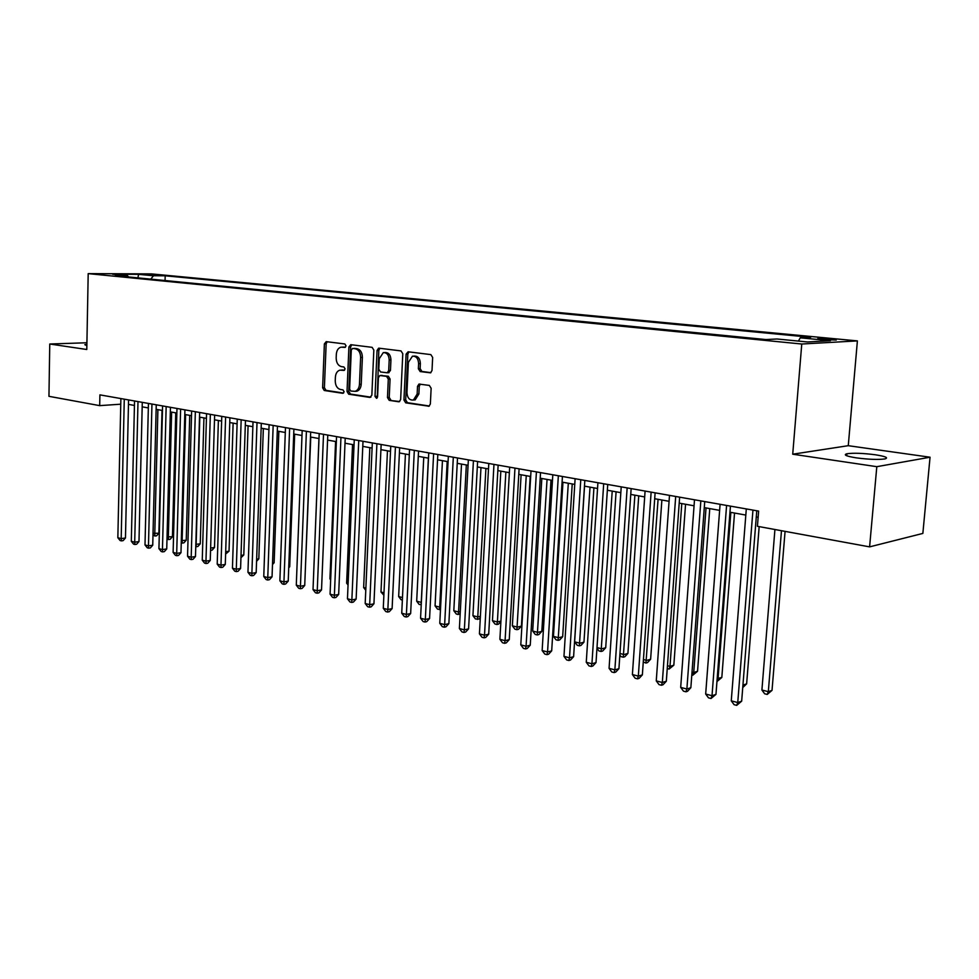 <?xml version="1.0" encoding="UTF-8"?>
<svg xmlns="http://www.w3.org/2000/svg" width="979" height="979" viewBox="0 0 979 979"><rect width="100%" height="100%" fill="white"/><g stroke="black" fill="none" stroke-linecap="round" stroke-linejoin="round"><path stroke-width="1.47" d="M346.04 345.856L344.865 343.959L326.215 341.647L324.379 343.886L322.629 387.806L324.257 390.499L342.821 393.313L344.131 391.784L342.956 389.875L340.533 389.507C337.143 388.528 335.381 385.628 335.234 380.831L335.393 377.16C335.711 373.342 337.217 371.004 339.872 370.148L344.094 370.405L345.085 368.863L343.91 366.966L341.487 366.635C338.085 365.681 336.311 362.805 336.176 357.996L336.323 354.3C336.678 350.347 338.232 347.973 341.01 347.166L345.012 347.423L346.04 345.856M875.202 454.758C862.842 453.179 853.407 452.849 846.896 453.754C843.103 454.868 846.272 456.238 856.405 457.878C868.789 459.469 878.31 459.824 884.943 458.918C888.797 457.78 885.542 456.385 875.202 454.758M86.874 344.339L84.818 344.681L86.85 345.66M831.722 339.003L817.857 338.44L822.336 339.493L836.25 340.056L831.722 339.003M430.919 372.656L421.925 371.457L420.126 368.63L420.37 363.564L418.608 363.65L418.363 368.74L420.162 371.567L430.527 372.828L432.008 370.539L432.657 357.445L430.833 354.606L408.121 351.791L406.101 354.117L403.935 400.019L405.71 402.846L428.986 406.212L430.356 403.984L431.139 388.259L429.316 385.408L418.963 384.074L417.519 386.326L417.152 394.084L413.432 400.019L415.182 399.885L418.902 393.95L417.152 394.084M418.608 363.65C418.302 358.547 416.246 356.062 412.465 356.185L408.39 362.328L406.958 392.591C407.325 397.915 409.491 400.387 413.432 400.019L415.182 399.885M792.721 454.207L876.805 466.677L869.597 546.869L922.854 533.42L930.05 457.217L848.267 445.69L857.396 340.9L801.764 344.021L792.721 454.207L848.267 445.69M86.911 342.76L49.758 344.008L86.788 349.503L88.196 273.63L801.764 344.021M49.758 344.008L48.95 396.324L99.687 405.636L120.76 404.192M869.597 546.869L757.428 526.298L758.639 511.099L99.907 394.867L99.687 405.636M373.831 350.078L372.118 347.337L350.788 344.694L348.903 346.958L347.031 391.478L348.708 394.207L369.915 397.425L371.849 395.198L373.831 350.078M378.995 348.181L401.011 350.91L402.785 353.7L400.644 399.53L399.261 401.72M398.637 401.769L389.214 400.35L387.476 397.547L388.308 379.142L386.57 376.352L379.852 375.52L378.42 377.747L377.576 396.813L376.621 398.343L375.006 396.434L377.05 350.482L378.567 348.206M145.981 274.72L160.629 275.356L145.981 274.72M857.396 340.9L151.329 273.887L88.196 273.63M798.423 341.084L800.271 337.816L810.673 337.29L165.182 275.797L153.483 275.76L150.766 279.125M800.271 337.816L830.425 340.716L807.467 341.965L776.996 338.991L765.945 339.554L115.289 275.65L127.515 275.686L112.609 274.23L138.553 274.328L153.483 275.76M876.805 466.677L930.05 457.217M128.469 404.376L134.429 405.453M142.175 406.836L148.331 407.937M156.138 409.332L162.465 410.47M170.334 411.89L176.856 413.052M184.786 414.472L191.505 415.683M199.508 417.115L206.422 418.351M214.499 419.807L221.621 421.08M229.759 422.536L237.102 423.858M245.301 425.327L252.863 426.685M261.148 428.166L268.931 429.561M277.277 431.054L285.305 432.498M293.724 434.003L301.985 435.484M310.49 437.013L319.007 438.543M327.586 440.073L336.348 441.651M345.012 443.206L354.043 444.821M362.781 446.387L372.093 448.064M380.917 449.642L390.511 451.356M399.408 452.959L409.308 454.733M418.29 456.336L428.484 458.172M437.552 459.8L448.076 461.684M457.23 463.324L468.072 465.27M477.311 466.922L488.497 468.929M497.834 470.605L509.361 472.673M518.784 474.362L530.679 476.492M540.2 478.205L552.474 480.395M562.093 482.121L574.759 484.397M584.475 486.135L597.533 488.484M607.347 490.234L620.845 492.657M630.757 494.432L644.684 496.928M654.706 498.727L669.085 501.309M679.206 503.12L694.05 505.788M704.293 507.624L719.626 510.365M729.967 512.225L745.814 515.064M756.277 516.936L758.15 517.279M165.059 280.532L165.182 275.797M128.482 276.935L127.515 275.686M137.941 277.865L138.553 274.328M345.428 347.227L342.209 347.117M341.243 370.074L344.522 370.184M327.157 341.769L326.154 343.813L324.392 387.684L326.031 390.376L343.617 393.044M351.706 344.804L350.666 346.884L348.793 391.355L350.47 394.072L370.919 397.168M352.611 348.426L351.29 350.005L349.638 389.128L350.8 391.049L355.096 391.331C357.69 390.401 359.146 388.076 359.464 384.355L360.627 357.47C360.48 352.575 358.669 349.674 355.206 348.744L352.599 348.426M355.255 391.319L356.858 391.208C359.452 390.278 360.908 387.953 361.227 384.233L359.464 384.355M354.374 348.34L356.968 348.671C360.443 349.589 362.242 352.489 362.389 357.372L361.227 384.233M399.677 401.525L389.214 400.35M380.366 375.495L388.32 376.242L390.07 379.02L389.226 397.413L390.964 400.203M379.889 348.291L378.812 350.409L377.258 397.829M389.189 359.966C388.883 354.998 386.925 352.55 383.291 352.611L379.277 358.693L378.8 369.205L380.537 371.971L387.256 372.791L388.7 370.539L389.189 359.966L390.939 359.88C390.645 354.912 388.687 352.464 385.053 352.538L384.502 352.562M388.492 372.718L390.462 370.441L388.7 370.539M390.939 359.88L390.462 370.441M420.37 363.564C420.052 358.461 417.996 355.964 414.215 356.099L413.836 356.123M420.309 384.135L419.269 386.203L418.902 393.95M408.965 351.902L407.851 354.031L405.685 399.885L407.46 402.699L429.365 406.016M153.03 533.347L158.892 533.212L162.024 410.397M158.892 533.212L156.591 535.807L154.939 536.039L154.78 533.8L157.9 409.65M154.939 536.039L152.993 534.926M124.272 399.163L121.188 538.597L117.847 537.716L120.882 398.563M128.567 399.921L125.459 537.997L121.188 538.597L121.408 540.885L120.074 540.518L117.847 537.716M125.459 537.997L123.109 540.641L121.408 540.885M167.054 536.957L172.451 536.688L175.755 412.857M172.451 536.688L170.113 539.307L168.474 539.539L168.327 537.287L171.631 412.122M168.474 539.539L166.993 539.05M181.311 540.628L186.23 540.212L189.73 415.365M186.23 540.212L183.881 542.856L182.229 543.1L182.118 540.836L185.594 414.619M182.229 543.1L181.25 542.856M195.837 544.361L200.254 543.81L203.938 417.911M200.254 543.81L197.88 546.466L196.228 546.723L196.13 544.434L199.814 417.164M210.62 548.069L214.511 547.469L218.39 420.505M214.511 547.469L212.113 550.149L210.546 550.394M137.99 401.586L134.71 542.195L131.308 541.289L134.539 400.974M142.285 402.345L138.981 541.571L134.71 542.195L134.906 544.495L133.548 544.128L131.308 541.289M138.981 541.571L136.619 544.238L134.906 544.495M151.953 404.046L148.465 545.854L145.002 544.936L148.441 403.421M156.248 404.804L152.736 545.217L148.465 545.854L148.637 548.167L147.254 547.787L145.002 544.936M152.736 545.217L150.35 547.91L148.637 548.167M166.161 406.554L162.453 549.574L158.928 548.644L162.575 405.918M170.456 407.313L166.736 548.925L162.453 549.574L162.612 551.899L161.205 551.52L158.928 548.644M166.736 548.925L164.325 551.63L162.612 551.899M180.613 409.1L176.697 553.368L173.112 552.413L176.979 408.463M184.921 409.858L180.98 552.694L176.697 553.368L176.832 555.705L175.4 555.313L173.112 552.413M180.98 552.694L178.545 555.423L176.832 555.705M225.684 551.715L229.025 551.189L233.112 423.136M229.025 551.189L225.611 554.053M195.347 411.706L191.199 557.222L187.552 556.243L191.639 411.045M199.643 412.465L195.482 556.537L191.199 557.222L191.309 559.572L189.853 559.18L187.552 556.243M195.482 556.537L193.022 559.29L191.309 559.572M241.018 555.423L243.795 554.971L248.091 425.828M243.795 554.971L240.932 557.761M210.338 414.35L205.957 561.151L202.249 560.159L206.569 413.676M214.634 415.108L210.252 560.441L205.957 561.151L206.043 563.512L204.562 563.109L202.249 560.159M210.252 560.441L207.756 563.231L206.043 563.512M256.633 559.193L258.823 558.825L263.339 428.557M258.823 558.825L256.559 561.346M225.611 417.042L220.985 565.14L217.203 564.137L221.768 416.369M229.906 417.8L225.28 564.43L220.985 565.14L221.046 567.514L219.541 567.11L217.203 564.137M225.28 564.43L222.771 567.233L221.046 567.514M272.554 563.011L274.132 562.741L278.856 431.347M274.132 562.741L272.492 564.565M241.164 419.783L236.294 569.215L232.439 568.187L237.248 419.098M245.46 420.542L240.589 568.481L236.294 569.215L236.331 571.601L234.789 571.198L232.439 568.187M240.589 568.481L238.044 571.308L236.331 571.601M288.768 566.902L289.711 566.743L294.667 434.174M289.711 566.743L288.732 567.82M257.012 422.585L251.884 573.351L247.956 572.311L253.023 421.876M261.307 423.344L256.18 572.605L251.884 573.351L251.897 575.762L250.33 575.346L247.956 572.311M256.18 572.605L253.61 575.468L251.897 575.762M305.289 570.855L310.771 437.062M273.165 425.437L267.769 577.586L263.767 576.521L269.103 424.715M277.461 426.195L272.052 576.815L267.769 577.586L267.744 580.009L266.153 579.58L263.767 576.521M272.052 576.815L269.458 579.69L267.744 580.009M318.946 438.531L313.61 574.673M289.625 428.337L283.947 581.881L279.872 580.804L285.476 427.603M293.908 429.096L288.23 581.098L283.947 581.881L283.898 584.328L282.27 583.888L279.872 580.804M288.23 581.098L285.611 584.01L283.898 584.328M335.589 441.517L329.935 578.87L330.694 579.066M330.657 579.813L329.935 578.87M306.403 431.298L300.443 586.274L296.294 585.161L302.181 430.552M310.686 432.057L304.726 585.466L300.443 586.274L300.369 588.722L298.705 588.281L296.294 585.161M304.726 585.466L302.083 588.403L300.369 588.722M352.55 444.552L346.639 583.166L348.108 583.545M348.047 585.001L346.639 583.166M323.511 434.321L317.245 590.741L313.023 589.615L319.203 433.55M327.781 435.068L321.528 589.909L317.245 590.741L317.147 593.213L315.446 592.76L313.023 589.615M321.528 589.909L318.86 592.882L317.147 593.213M369.829 447.648L363.65 587.547L365.877 588.122M365.779 590.313L363.65 587.547M340.949 437.393L334.39 595.293L330.07 594.155L336.556 436.622M345.22 438.151L338.661 594.449L334.39 595.293L334.243 597.777L332.517 597.325L330.07 594.155M338.661 594.449L335.956 597.447L334.243 597.777M387.464 450.817L380.99 592.014L384.001 592.784M383.878 595.269L380.99 592.014M358.742 440.538L351.865 599.943L347.459 598.769L354.263 439.742M363.001 441.284L356.136 599.075L351.865 599.943L351.694 602.44L349.931 601.975L347.459 598.769M356.136 599.075L353.395 602.097L351.694 602.44M405.428 454.036L398.661 596.554L402.479 597.545M402.369 600.054L401.084 599.723L398.661 596.554M376.903 443.732L369.683 604.679L365.191 603.492L372.326 442.924M381.149 444.49L373.941 603.798L369.683 604.679L369.475 607.2L367.676 606.723L365.191 603.492M373.941 603.798L371.176 606.845L369.475 607.2M423.748 457.315L416.687 601.192L421.251 602.366L428.386 458.148M421.227 604.802L419.122 604.386L416.687 601.192M420.946 604.863L421.349 602.342M395.418 446.999L387.855 609.513L383.278 608.302L390.756 446.179M399.652 447.758L392.114 608.608L387.855 609.513L387.611 612.046L385.787 611.557L383.278 608.302M392.114 608.608L389.312 611.679L387.611 612.046M442.447 460.668L435.068 605.928L439.718 607.115L447.17 461.525M440.501 609.379L437.527 609.146L435.068 605.928M439.387 609.623L439.718 607.115L440.623 606.919M414.313 450.34L406.407 614.445L401.733 613.209L409.552 449.496M418.547 451.086L410.654 613.515L406.407 614.445L406.126 617.003L404.254 616.501L401.733 613.209M410.654 613.515L407.827 616.623L406.126 617.003M461.513 464.095L453.815 610.749L458.564 611.973L466.334 464.952M460.191 613.698L458.184 614.494L456.287 614.004L453.815 610.749M458.184 614.494L458.564 611.973L460.301 611.569M433.611 453.742L425.327 619.487L420.566 618.214L428.753 452.885M437.821 454.489L429.573 618.52L425.327 619.487L425.008 622.044L423.099 621.543L420.566 618.214M429.573 618.52L426.709 621.665L425.008 622.044M480.97 467.583L472.93 615.669L477.776 616.917L485.902 468.464M480.322 617.602L478.976 619.071L475.427 618.948L472.93 615.669M477.36 619.45L477.776 616.917L480.395 616.305M453.314 457.217L444.65 624.614L439.779 623.329L448.345 456.349M457.511 457.964L448.871 623.635L444.65 624.614L444.282 627.196L442.337 626.682L439.779 623.329M448.871 623.635L445.971 626.805L444.282 627.196M500.832 471.144L492.449 620.686L497.393 621.959L505.862 472.037M500.893 621.555L498.544 624.125L496.928 624.516L494.958 624.002L492.449 620.686M496.928 624.516L497.393 621.959L500.93 621.114M473.42 460.766L464.364 629.864L459.396 628.542L468.354 459.873M477.605 461.501L468.586 628.848L464.364 629.864L463.96 632.458L461.978 631.932L459.396 628.542M468.586 628.848L465.649 632.055L463.96 632.458M521.109 474.778L512.36 625.814L517.401 627.111L521.415 626.119L530.202 476.406M521.415 626.119L518.503 629.289L516.9 629.681L526.249 475.696M516.9 629.681L514.893 629.167L512.36 625.814M493.967 464.389L484.507 635.212L479.429 633.866L488.79 463.483M498.14 465.123L488.705 634.184L484.507 635.212L484.054 637.831L482.035 637.292L479.429 633.866M488.705 634.184L485.743 637.415L484.054 637.831M541.815 478.486L532.686 631.039L537.838 632.373L541.828 631.357L550.993 480.138M541.828 631.357L538.891 634.551L537.287 634.955L547.053 479.429M537.287 634.955L535.232 634.429L532.686 631.039M514.966 468.097L505.078 640.682L499.89 639.311L509.68 467.167M519.103 468.831L509.251 639.63L505.078 640.682L504.577 643.313L502.508 642.762L499.89 639.311M509.251 639.63L506.253 642.897L504.577 643.313M562.949 482.28L553.441 636.387L558.703 637.733L562.668 636.705L572.226 483.944M562.668 636.705L559.694 639.923L558.116 640.339L568.309 483.234M558.116 640.339L556.011 639.801L553.441 636.387M536.419 471.878L526.078 646.275L520.791 644.867L531.01 470.923M540.543 472.612L530.251 645.185L526.078 646.275L525.539 648.918L523.422 648.355L520.791 644.867M530.251 645.185L527.204 648.49L525.539 648.918M584.549 486.147L574.636 641.845L580.009 643.227L583.961 642.151L593.923 487.836M583.961 642.151L580.951 645.418L579.372 645.846L590.031 487.138M579.372 645.846L577.218 645.283L574.636 641.845M597.006 647.596L601.779 648.82L605.707 647.731L616.085 491.801M605.707 647.731L602.66 651.023L601.082 651.463L612.218 491.115M601.082 651.463L598.891 650.9L596.957 648.306M619.964 653.507L624.015 654.547L627.918 653.421L638.724 495.863M627.918 653.421L624.835 656.75L623.268 657.203L634.894 495.178M623.268 657.203L621.029 656.628L619.854 655.037M558.348 475.757L547.555 651.977L542.146 650.545L552.817 474.778M562.435 476.479L551.691 650.864L547.555 651.977L546.955 654.645L544.801 654.07L542.146 650.545M551.691 650.864L548.619 654.205L546.955 654.645M580.767 479.71L569.497 657.815L563.965 656.346L575.114 478.707M584.83 480.432L573.608 656.664L569.497 657.815L568.848 660.507L566.645 659.907L563.965 656.346M573.608 656.664L570.5 660.042L568.848 660.507M603.688 483.748L591.928 663.786L586.262 662.281L597.912 482.733M607.726 484.47L596.015 662.599L591.928 663.786L591.23 666.479L588.966 665.879L586.262 662.281M596.015 662.599L592.87 666.014L591.23 666.479M643.436 659.54L646.74 660.397L650.619 659.246L661.877 500.012M650.619 659.246L647.498 662.599L645.944 663.064L658.084 499.339M645.944 663.064L643.264 661.951M627.147 487.897L614.861 669.881L609.073 668.339L621.224 486.844M631.149 488.594L618.936 668.669L614.861 669.881L614.102 672.597L611.789 671.986L609.073 668.339M618.936 668.669L615.73 672.108L614.102 672.597M667.445 665.72L669.979 666.369L673.833 665.194L685.557 504.258M673.833 665.194L669.122 669.061L669.979 666.369L681.788 503.585M669.122 669.061L667.25 668.571M651.133 492.131L638.32 676.122L632.397 674.543L645.088 491.054M655.11 492.829L642.359 674.874L638.32 676.122L637.5 678.851L635.138 678.227L632.397 674.543M642.359 674.874L639.128 678.349L637.5 678.851M692.031 672.047L693.732 672.487L697.55 671.264L709.763 508.603M697.55 671.264L692.826 675.192L693.732 672.487L706.03 507.93M692.826 675.192L691.81 674.935M675.694 496.463L662.318 682.498L656.26 680.894L669.501 495.362M679.634 497.148L666.332 681.225L662.318 682.498L661.449 685.251L659.026 684.615L656.26 680.894M666.332 681.225L663.052 684.737L661.449 685.251M717.179 678.52L721.817 677.492L734.531 513.045M721.817 677.492L717.056 681.47L718.035 678.741L730.848 512.384M700.842 500.893L686.879 689.032L680.686 687.38L694.503 499.779M704.733 501.578L690.856 687.711L686.879 689.032L685.936 691.798L683.464 691.137L680.686 687.38M690.856 687.711L687.539 691.272L685.936 691.798M742.939 685.116L746.634 683.844L759.166 526.616M746.634 683.844L742.743 687.564M726.589 505.433L712.014 695.714L705.675 694.025L720.091 504.295M730.444 506.119L715.967 694.368L712.014 695.714L711.011 698.504L708.478 697.831L705.675 694.025M715.967 694.368L711.011 698.504M774.927 529.504L761.907 690.024L768.319 691.676L772.027 690.354L785.072 531.364M772.027 690.354L767.218 694.441L768.319 691.676L781.475 530.704M767.218 694.441L764.648 693.781L761.907 690.024M752.949 510.096L737.75 702.555L731.264 700.829L746.304 508.921M756.767 510.769L741.666 701.172L737.75 702.555L736.685 705.369L734.091 704.672L731.264 700.829M741.666 701.172L736.685 705.369M156.297 275.393L156.31 274.756M344.057 347.055L342.295 347.129M343.103 369.976L341.341 370.086M326.031 390.376L324.257 390.499M324.392 387.684L322.629 387.806M326.154 343.813L324.379 343.886M350.47 394.072L348.708 394.207M348.793 391.355L347.031 391.478M350.666 346.884L348.903 346.958M362.389 357.372L360.627 357.47M356.968 348.671L355.206 348.744M389.226 397.413L387.476 397.547M390.07 379.02L388.308 379.142M388.32 376.242L386.57 376.352M382.128 375.385L380.378 375.495M376.768 396.299L375.006 396.434M378.812 350.409L377.05 350.482M421.925 371.457L420.162 371.567M420.126 368.63L418.363 368.74M419.269 386.203L417.519 386.326M428.973 406.212L428.288 406.273M407.46 402.699L405.71 402.846M405.685 399.885L403.935 400.019M407.851 354.031L406.101 354.117M846.725 455.761L846.896 453.754M356.858 391.208L355.096 391.331M389.006 372.681L387.256 372.791M419.575 384.037L418.963 384.074"/></g></svg>
